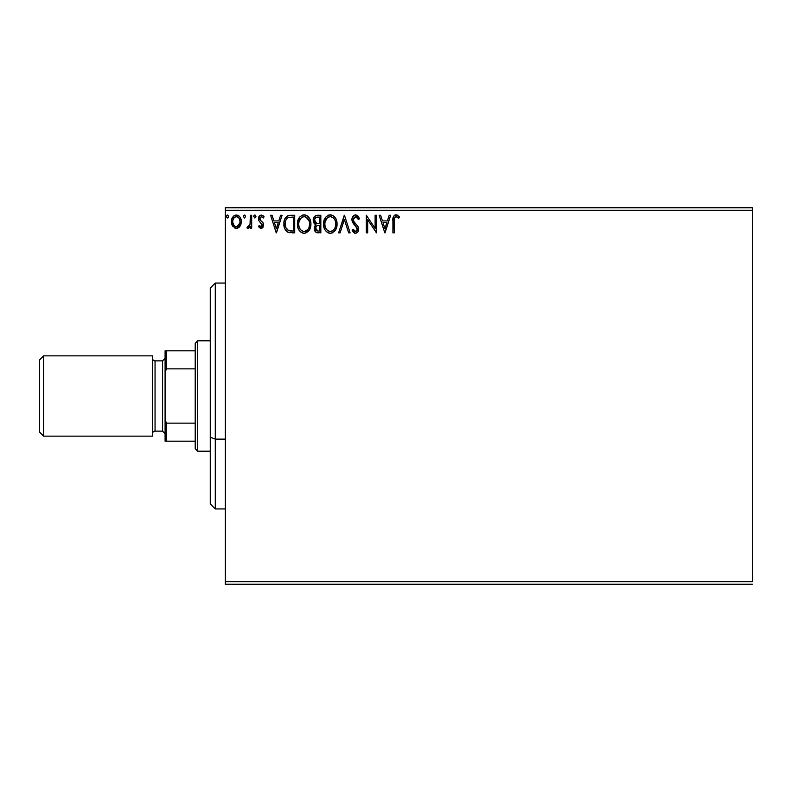<?xml version="1.0" encoding="UTF-8"?>
<svg xmlns="http://www.w3.org/2000/svg" width="792" height="792" viewBox="0 0 792 792"><rect width="100%" height="100%" fill="white"/><g stroke="black" fill="none" stroke-linecap="round" stroke-linejoin="round"><path stroke-width="1.19" d="M225.334 210.266L752.4 210.266L752.4 581.734L225.334 581.734L225.334 210.266L225.334 584.239L752.4 584.239L225.334 584.239L225.334 581.734L752.4 581.734L752.4 210.266L225.334 210.266L225.334 207.761L225.334 210.266M240.006 226.225L241.015 224.057L241.253 220.532L240.115 217.315L238.54 215.671L236.363 215.068L234.185 215.681L231.7 219.404L232.135 225.185L235.274 228.215L237.451 228.215L239.313 227.086L241.322 221.671C241.352 218.028 239.699 215.83 236.363 215.068C233.026 215.83 231.373 218.038 231.412 221.671L232.719 226.235L236.363 228.353L240.006 226.225M250.331 215.285L251.688 215.285L250.331 215.285L250.025 224.453L249.272 226.146L247.599 226.552L246.956 227.918L248.787 228.155L250.331 226.235L250.331 228.126L251.688 228.126L251.688 215.285L251.688 228.126L251.688 215.285L250.331 215.285L250.124 224.007L246.956 227.918L247.985 228.353L250.331 226.235L250.331 228.126L251.688 228.126L250.331 228.126M261.053 228.353L263.013 227.235L263.597 224.473L262.865 222.493L260.113 219.929L259.895 217.988L261.439 216.642L263.3 217.998L264.073 216.8L261.291 215.068L258.816 216.879L258.885 220.76L262.251 224.74L261.261 226.74L259.232 225.423L258.44 226.532L259.548 227.75L261.053 228.353L263.617 224.987L263.192 223.007L260.113 219.929L259.796 218.711L261.439 216.642L263.3 217.998L264.073 216.8L261.291 215.068C259.38 215.474 258.43 216.711 258.44 218.77L258.885 220.76L262.271 225.047L260.964 226.779L259.232 225.423L258.44 226.532L261.627 228.284M290.624 215.285L287.258 216.018L285.001 218.602L283.972 222.305L284.278 227.235L285.259 229.73L287.595 232.086L294.703 232.858L294.703 215.285L290.624 215.285C285.932 215.929 283.694 218.78 283.892 223.849C283.685 227.452 285.011 230.244 287.862 232.224L294.703 232.858L294.703 215.285L294.703 232.858L292.04 232.858M317.325 215.285L320.829 215.285L315.978 215.503L313.741 217.642L313.483 222.186L315.949 224.77L314.681 226.433L314.355 229.353L315.909 232.274L320.829 232.858L320.829 215.285L320.829 232.858L320.829 215.285L317.325 215.285C314.572 215.711 313.196 217.374 313.177 220.275L315.949 224.77L314.305 228.502C314.325 231.274 315.671 232.729 318.344 232.858L317.929 232.848M340.095 232.858L338.63 232.858L344.263 215.285L338.63 232.858L340.095 232.858L344.372 219.532L348.648 232.858L350.113 232.858L344.48 215.285L350.113 232.858L344.48 215.285L338.63 232.858L340.095 232.858L344.372 219.532L348.648 232.858L350.113 232.858L348.648 232.858M375.121 215.285L375.121 228.363L366.33 215.285L366.33 232.858L367.686 232.858L367.686 219.76L376.467 232.858L376.467 215.285L375.121 215.285L376.467 215.285L375.121 215.285L375.121 228.363L366.33 215.285L366.33 232.858L367.686 232.858L367.686 219.76L376.467 232.858L376.467 215.285L376.18 232.858M394.258 221.176L394.96 217.236L396.594 216.711L398.752 218.216L399.445 216.869L396.376 214.85L394.713 215.186L393.476 216.553L392.911 232.858L394.258 232.858L394.258 221.176C393.852 219.018 394.475 217.513 396.139 216.642L398.752 218.216L399.445 216.869L396.129 214.84C393.446 215.751 392.367 217.81 392.911 220.998L392.911 232.858L394.258 232.858L394.644 217.741M389.189 215.285L390.654 215.285L385.031 232.858L390.654 215.285L389.189 215.285L387.377 220.918L382.447 220.918L380.645 215.285L379.17 215.285L384.803 232.858L390.654 215.285L389.189 215.285L387.377 220.918L382.447 220.918L380.645 215.285L379.17 215.285L384.803 232.858L379.17 215.285L380.645 215.285M355.628 214.84L352.856 216.444L351.915 219.592L352.787 222.72L357.271 228.67L356.885 230.779L355.945 231.462L354.39 231.026L353.202 229.254L352.143 230.333L353.44 232.323L355.539 233.313L357.925 231.937L358.637 228.512L357.707 226.106L353.707 221.344L353.47 218.414L355.727 216.642L357.469 217.711L358.479 219.572L359.578 218.681L357.647 215.602L355.628 214.84C353.183 215.375 351.945 216.959 351.915 219.592L357.321 229.284L355.549 231.511L353.202 229.254L352.143 230.333L355.539 233.313C357.647 232.858 358.697 231.492 358.677 229.205L357.984 226.532L353.707 221.344L353.272 219.622L355.727 216.642L358.479 219.572L359.578 218.681L355.628 214.84M337.055 223.997L336.154 219.384L334.452 216.751L331.828 215.058L328.71 215.068L326.096 216.79L323.908 220.948L323.908 227.245L325.166 230.155L327.353 232.442L329.581 233.254L331.937 233.066L335.481 230.046L337.055 223.997C337.115 218.998 334.858 215.939 330.274 214.84C325.69 215.988 323.453 219.067 323.532 224.087C323.443 229.155 325.73 232.224 330.373 233.313C334.927 232.115 337.154 229.007 337.055 223.997L337.026 223.205M310.919 223.997L310.028 219.384L308.326 216.751L305.702 215.058L302.584 215.068L299.97 216.79L297.772 220.948L297.782 227.245L299.029 230.155L301.227 232.442L303.455 233.254L305.811 233.066L309.345 230.046L310.919 223.997C310.989 218.998 308.722 215.939 304.148 214.84C299.564 215.988 297.317 219.067 297.406 224.087C297.317 229.155 299.604 232.224 304.247 233.313C308.801 232.115 311.018 229.007 310.919 223.997L310.9 223.215M280.615 215.285L282.091 215.285L276.457 232.858L282.091 215.285L280.615 215.285L278.814 220.918L273.883 220.918L272.072 215.285L270.607 215.285L276.23 232.858L282.091 215.285L280.615 215.285L278.814 220.918L273.883 220.918L272.072 215.285L270.607 215.285L276.23 232.858L270.607 215.285L272.072 215.285M255.321 215.206L255.965 216.533L255.004 215.077L253.727 216.275L254.836 217.998L255.965 216.533L254.836 217.998L255.965 216.533L254.836 215.068L253.707 216.533L254.965 217.978M244.956 215.206L245.599 216.533L244.649 215.077L243.362 216.275L244.471 217.998L245.599 216.533L244.471 217.998L245.599 216.533L244.471 215.068L243.352 216.533L244.599 217.978M227.75 215.077L228.71 216.533L227.581 215.068L226.453 216.533L227.096 217.859L228.433 217.493L228.71 216.533L227.581 217.998L228.71 216.533L227.581 215.068L226.453 216.533L227.71 217.978M752.4 207.761L225.334 207.761L752.4 207.761L752.4 210.266L752.4 207.761M394.258 232.858L392.911 232.858M392.931 219.82L392.911 220.404M392.99 218.641L393.089 217.859L392.99 218.641M393.258 217.107L394.297 215.493M394.723 215.186L395.505 214.899M397.109 215.008L398 215.474M399.445 216.869L398.752 218.216L397.911 217.503M397.723 217.355L395.802 216.681M397.03 216.899L396.139 216.642M394.287 219.81L394.327 219.136M384.922 228.621L383.021 222.72L386.803 222.72L384.922 228.621L383.021 222.72L386.803 222.72L384.922 228.621M367.686 232.858L366.33 232.858L366.637 215.285M357.538 215.513L359.578 218.681L358.479 219.572L358.271 219.087M355.994 216.661L355.192 216.711M353.658 217.988L353.272 219.622L353.935 221.73M353.272 219.622L353.707 221.344M354.727 222.809L355.163 223.314M355.321 223.493L355.954 224.146L355.331 223.493M358.637 229.928L358.499 230.63L358.637 229.928M358.489 230.65L357.925 231.937M354.935 233.244L354.38 233.036M352.737 231.373L352.143 230.333L353.202 229.254L353.618 230.007M353.856 230.363L354.588 231.185M354.737 231.284L355.549 231.511M356.895 230.779L357.182 230.195M357.232 230.046L357.321 229.284M357.113 228.086L356.41 226.898M354.272 224.671L353.757 224.087M353.727 224.047L353.232 223.403M352.42 221.978L352.717 222.592M352.133 221.156L351.985 220.483M352.499 217.038L352.856 216.454M352.876 216.424L353.598 215.612M353.39 215.81L355.182 214.87M336.956 225.552L336.848 226.344M336.669 227.146L336.481 227.819M336.263 228.433L335.907 229.254M335.046 230.71L334.521 231.343M332.511 232.838L331.947 233.066M329.591 233.254L328.819 233.105M327.353 232.442L325.175 230.175M325.136 230.125L324.423 228.769M324.274 228.393L323.908 227.255M323.562 224.879L323.562 223.285M323.621 222.502L323.7 221.938M324.552 219.127L325.126 218.067M324.215 219.938L326.096 216.79M328.126 215.285L328.7 215.068M328.73 215.058L329.462 214.899M330.67 214.86L331.818 215.058M333.432 215.84L334.442 216.741M335.412 217.998L336.481 220.216M336.154 219.384L336.679 220.879M336.857 221.74L336.956 222.404M335.036 230.71L335.481 230.046M335.214 227.185L335.511 226.027M331.907 231.175L330.313 231.511C326.631 230.581 324.819 228.106 324.888 224.087L324.958 225.354L324.888 224.087C324.799 220.028 326.611 217.553 330.313 216.642C333.967 217.553 335.758 220.008 335.699 224.007L335.63 222.74L335.699 224.007C335.778 228.037 333.986 230.531 330.313 231.511L330.64 231.492M325.769 228.205L326.403 229.264M325.175 226.561L324.958 225.354M325.819 228.304L325.185 226.601M326.71 229.67L327.423 230.373L326.71 229.67M329.68 231.462L328.235 230.947M328.462 217.067L329.056 216.83M325.185 221.532L327.472 217.701M326.522 218.671L325.69 220.087M324.958 222.809L325.185 221.552M334.927 220.146L335.293 221.117M333.66 218.216L334.412 219.196M332.699 217.364L333.65 218.196M330.947 216.681L331.561 216.82M331.056 231.432L331.581 231.304M334.749 228.314L334.986 227.799M335.679 224.641L335.63 225.275M317.503 232.808L316.325 232.511M314.533 230.195L314.355 229.363M314.325 227.977L314.394 227.413M314.909 225.958L315.513 225.146M315.315 224.443L314.751 224.057M313.84 222.978L313.375 221.81M313.236 219.354L313.533 218.117M313.731 217.651L314.186 216.889M314.8 221.71L314.523 220.275C314.652 218.127 315.79 217.058 317.938 217.087L319.483 217.087L319.483 223.621L316.651 223.413L318.8 223.621L316.651 223.413L314.543 219.899L314.592 221.047M316.246 230.383L315.899 227.066L316.948 225.76L318.79 225.423L317.74 225.502M315.78 227.452L315.652 228.472C315.721 226.423 316.77 225.413 318.79 225.423L319.483 225.423L319.483 231.056L318.077 231.056L315.652 228.472L316.196 230.323M317.325 230.987L316.81 230.809M316.176 223.225L315.077 222.235M314.602 219.513L315.899 217.483M315.444 217.83L315.028 218.384M314.82 218.79L314.632 219.364M315.77 229.482L315.681 228.977M315.899 227.066L316.463 226.146M318.79 225.423L319.483 225.423L319.483 231.056L318.077 231.056M310.9 224.789L305.801 233.066M303.455 233.254L302.683 233.095M300.019 231.422L298.277 228.73M298.148 228.393L297.782 227.255M297.495 222.483L297.574 221.938M297.772 220.948L299.97 216.78M298.426 219.127L299 218.067M302 215.285L303.326 214.899M304.534 214.86L305.702 215.058M307.296 215.84L308.306 216.731M310.038 219.404L310.345 220.216M310.731 221.74L310.83 222.404M306.009 217.048L309.167 221.117M309.088 227.185L309.573 224.007C309.652 228.037 307.86 230.531 304.187 231.511L303.554 231.462L304.187 231.511C300.505 230.581 298.693 228.106 298.762 224.087C298.673 220.028 300.485 217.553 304.187 216.642C307.84 217.553 309.632 220.008 309.573 224.007L309.385 226.027M307.89 229.472L304.504 231.492M299.633 228.205L300.267 229.264M298.762 224.087L298.832 222.809L298.762 224.087M299.049 226.561L298.832 225.354M299.683 228.304L299.059 226.601M300.584 229.67L301.297 230.373L300.584 229.67M303.554 231.462L302.108 230.947M302.336 217.067L302.93 216.83M299.059 221.532L301.346 217.701M300.396 218.671L299.564 220.087M309.573 224.007L309.504 222.74L309.573 224.007M308.801 220.146L308.286 219.196M307.534 218.216L306.039 217.058M304.821 216.681L305.435 216.82M304.93 231.432L305.455 231.304M305.781 231.175L307.593 229.828M308.623 228.314L308.85 227.799M289.922 232.749L288.941 232.591M284.734 228.631L284.288 227.274M284.269 227.205L284.08 226.314M283.991 225.601L283.942 225.086M283.912 223.057L283.972 222.324M285.011 218.592L285.427 217.85M287.605 215.84L289.03 215.414M289.08 215.404L289.842 215.315M286.397 228.621L288.575 230.561C286.179 229.046 285.07 226.809 285.249 223.859L285.278 224.849L285.249 223.859C285.07 221.107 286.09 218.998 288.288 217.543L293.357 217.087L293.357 231.056L288.575 230.561L285.942 227.74M286.298 219.374L287.486 218.008M286.536 219.008L287.001 218.444M291.486 231.036L290.496 230.977M285.377 222.007L285.536 221.285M276.349 228.621L274.458 222.72L278.24 222.72L276.349 228.621L274.458 222.72L278.24 222.72L276.349 228.621M258.44 226.532L259.232 225.423L259.568 225.888L259.232 225.423M262.202 225.611L261.528 223.354M262.251 224.74L260.103 222.176M262.251 225.344L261.944 223.888M258.687 220.285L258.548 219.79M258.826 216.869L259.142 216.305M262.588 215.384L263.508 216.067M263.835 216.444L263.3 217.998L262.954 217.513M260.212 217.335L259.895 217.978M259.875 218.057L260.251 220.136M260.113 219.929L259.796 218.711L260.776 220.651M263.617 224.987L263.597 224.473M262.182 228.046L262.687 227.641M253.994 215.563L254.578 215.097M246.956 227.918L247.985 228.353L246.956 227.918L247.599 226.552L248.579 226.7M248.916 226.512L249.559 225.72M250.282 222.364L250.302 221.81M250.331 220.483L250.331 219.602M243.411 216.028L243.787 215.365M239.323 227.076L238.451 227.779M235.353 228.235L234.274 227.779M232.155 225.245L231.749 224.166M231.729 224.087L231.482 222.869M231.482 220.523L231.561 219.998M231.7 219.404L231.878 218.84M232.076 218.335L232.61 217.335M233.293 216.434L233.878 215.899M235.224 215.216L235.788 215.097M236.957 215.107L237.501 215.216M238.966 215.988L239.59 216.602M240.115 217.315L240.54 218.077M241.322 221.671L241.303 222.285M241.015 224.047L240.61 225.166M236.363 216.642L235.511 216.77L236.363 216.642C238.828 217.275 240.035 218.948 239.966 221.661C240.025 224.393 238.828 226.096 236.363 226.779L236.363 226.779C233.907 226.096 232.709 224.393 232.759 221.661L232.967 219.968L232.759 221.661C232.7 218.948 233.897 217.275 236.363 216.642L238.897 218.028M239.125 218.384L239.917 220.81M239.927 222.532L239.115 224.968L237.214 226.641M235.937 226.74L234.125 225.661L232.808 222.522M235.184 216.899L233.6 218.384L235.521 216.77M238.313 217.404L237.758 217.008M237.065 226.69L239.877 222.849M228.64 216.028L228.64 217.038M226.522 216.028L227.324 215.097M335.402 221.503L335.63 222.74M335.006 227.74L334.432 228.878M332.699 230.729L332.155 231.056M327.928 230.749L327.423 230.373M318.255 223.611L317.711 223.591M317.443 223.562L316.909 223.483M317.938 217.087L319.483 217.087L319.483 223.621L318.8 223.621M298.832 222.809L299.049 221.552M309.276 221.503L309.504 222.74M308.88 227.74L308.306 228.878M301.802 230.749L301.297 230.373M291.901 217.087L293.357 217.087L293.357 231.056L292.466 231.056M285.575 226.66L285.397 225.829M288.496 217.453L289.159 217.285M232.759 221.661L232.808 220.81M232.967 219.968L233.6 218.384M237.214 216.77L237.976 217.137M239.778 223.374L239.115 224.968M235.521 226.641L234.759 226.245M215.285 439.124L215.285 283.061L215.285 439.124L225.334 439.124L215.285 439.124L215.285 508.939L215.285 439.124L210.266 437.214L215.285 439.124M210.266 288.08L210.266 437.214L210.266 288.08L215.285 283.061L225.334 283.061M210.266 503.92L210.266 437.214L210.266 503.92L215.285 508.939L225.334 508.939M195.208 423.146L195.208 448.708L197.723 451.212L197.723 340.788L195.208 343.292L195.208 423.146L195.208 343.292L197.723 340.788L197.723 451.212L210.266 451.212L197.723 451.212L195.208 448.708L195.208 423.146L166.597 423.146L165.092 420.097L165.092 371.903L166.597 368.854L195.208 368.854L166.597 368.854L166.597 350.826L165.092 350.826L165.092 371.903L165.092 350.826L166.597 350.826L166.597 368.854L165.092 371.903L165.092 441.174L195.208 441.174L166.597 441.174L166.597 423.146L166.597 441.174L165.092 441.174L165.092 420.097L166.597 423.146L195.208 423.146M210.266 340.788L197.723 340.788L210.266 340.788M195.208 350.826L166.597 350.826L195.208 350.826M43.619 355.846L39.6 359.855L39.6 432.145L43.619 436.154L43.619 355.846L43.619 436.154L152.539 436.154L152.539 355.846L43.619 355.846L152.539 355.846L152.539 436.154L43.619 436.154L39.6 432.145L39.6 359.855L43.619 355.846M165.092 358.35L162.588 360.865L162.588 431.135L165.092 433.65L162.588 431.135L162.588 360.865L155.054 360.865A2.515 2.515 0 0 1 152.539 358.35A2.515 2.515 0 0 0 155.054 360.865L155.054 431.135L162.588 431.135L155.054 431.135A2.515 2.515 0 0 0 152.539 433.65A2.515 2.515 0 0 1 155.054 431.135L155.054 360.865L162.588 360.865L165.092 358.35"/></g></svg>
